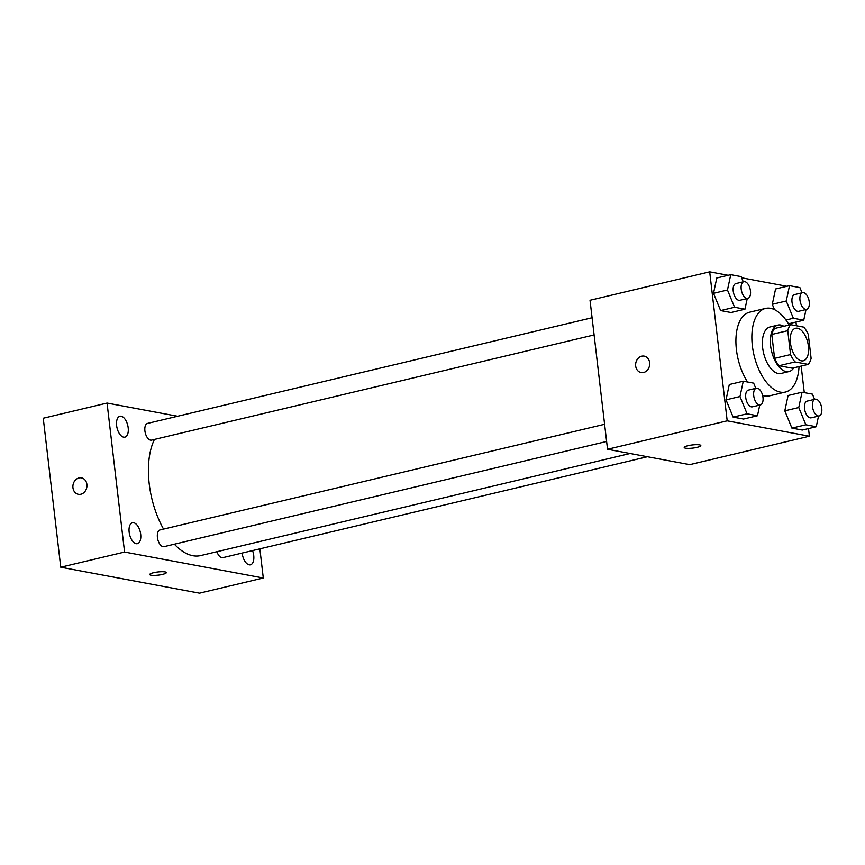 <?xml version="1.0" encoding="UTF-8"?>
<svg xmlns="http://www.w3.org/2000/svg" width="865" height="865" viewBox="0 0 865 865"><rect width="100%" height="100%" fill="white"/><g stroke="black" fill="none" stroke-linecap="round" stroke-linejoin="round"><path stroke-width="1.3" d="M808.418 346.227A16.716 8.574 -103.4 0 1 803.293 360.802A16.716 8.574 -103.4 0 1 791.086 346.519A16.716 8.574 -103.4 0 1 795.562 328.278A16.716 8.574 -103.4 0 1 808.418 346.227M803.834 327.154L790.653 324.689A22.695 11.645 -103.4 0 0 787.755 330.679L790.556 354.564A22.695 11.645 -103.4 0 0 795.021 361.927L808.213 364.392A22.695 11.645 -103.4 0 0 811.111 358.413L808.299 334.517A22.695 11.645 -103.4 0 0 803.834 327.154M795.021 361.927L779.073 365.722L792.254 368.187L808.213 364.392M779.073 365.722A22.695 11.645 -103.4 0 1 774.597 358.359L790.556 354.564M790.653 324.689L774.694 328.473A22.695 11.645 -103.4 0 0 771.796 334.463L774.597 358.359M783.874 326.289A23.874 12.251 76.6 0 0 777.949 325.099A23.874 12.251 76.6 0 0 771.018 348.552A23.874 12.251 76.6 0 0 786.209 371.615A23.874 12.251 76.6 0 0 788.999 371.561A23.874 12.251 76.6 0 0 793.746 367.83M788.999 371.561L781.019 373.464A23.874 12.251 -103.4 0 1 778.23 373.507A23.874 12.251 -103.4 0 1 763.038 350.444A23.874 12.251 -103.4 0 1 769.98 326.992L777.949 325.099M771.796 334.463L787.755 330.679M799.044 366.576A42.98 22.047 -103.4 0 1 785.431 392.05A42.98 22.047 -103.4 0 1 754.053 355.331A42.98 22.047 -103.4 0 1 765.557 308.416A42.98 22.047 -103.4 0 1 789.172 325.035M785.431 392.05L769.482 395.835A42.98 22.047 -103.4 0 1 762.616 395.446M747.565 382.006A42.98 22.047 -103.4 0 1 735.931 339.123A42.98 22.047 -103.4 0 1 749.609 312.2L765.557 308.416M755.794 388.342L753.653 383.141L743.262 381.206L729.303 384.525L726.027 399.846L733.131 417.114L743.522 419.049L757.481 415.741L759.762 405.079M743.273 281.817L741.132 276.616L730.752 274.67L716.793 277.989L713.517 293.321L720.621 310.578L731.001 312.525L744.96 309.205L747.241 298.544M728.157 275.286L709.689 271.837L727.195 420.822L809.402 436.209L808.505 428.575M804.277 392.613L801.163 366.068M796.427 325.759L795.984 322.05M786.934 286.283L741.629 277.806M814.571 399.338L812.43 394.137L802.039 392.202L788.08 395.51L784.804 410.843L791.908 428.11L802.298 430.046L816.257 426.726L818.539 416.065M802.05 292.813L799.909 287.613L789.529 285.666L775.57 288.986L772.294 304.307L774.478 309.627L772.294 304.307L786.253 300.998L793.356 318.255L803.736 320.201L806.018 309.54M789.777 323.521L788.091 323.207L789.777 323.521L803.736 320.201M709.689 271.837L590.027 300.274L607.533 449.27L689.74 464.646L809.402 436.209M607.533 449.27L727.195 420.822M700.812 445.551A8.358 1.589 -6.7 0 1 697.006 447.356A8.358 1.589 -6.7 0 1 688.616 448.384A8.358 1.589 -6.7 0 1 684.215 447.497A8.358 1.589 -6.7 0 1 692.324 444.945A8.358 1.589 -6.7 0 1 700.812 445.551A8.358 1.589 -6.7 0 1 697.006 447.367A8.358 1.589 -6.7 0 1 688.627 448.373A8.358 1.589 -6.7 0 1 684.204 447.497M649.637 362.684A8.358 6.996 100.6 0 1 641.116 372.555A8.358 6.996 100.6 0 1 635.775 363.062A8.358 6.996 100.6 0 1 644.198 356.131A8.358 6.996 100.6 0 1 649.637 362.684M641.116 372.555A8.358 6.996 100.6 0 1 635.786 363.062A8.358 6.996 100.6 0 1 644.198 356.131M630.142 453.498L200.637 555.579A66.865 34.297 -103.4 0 1 174.373 544.204M163.55 529.099A66.865 34.297 -103.4 0 1 154.457 439.431M606.614 441.474L164.036 546.658A8.596 4.412 -103.4 0 1 157.754 539.317A8.596 4.412 -103.4 0 1 160.057 529.931L604.592 424.282M647.442 456.731L222.813 557.655A8.596 4.412 -103.4 0 1 216.931 551.708M594.104 334.939L151.526 440.123A8.596 4.412 -103.4 0 1 145.244 432.781A8.596 4.412 -103.4 0 1 147.547 423.407L592.082 317.747M177.617 416.249L107.065 403.058L124.571 552.043L263.295 577.993L259.868 548.843M140.692 534.3A10.737 5.504 76.6 0 0 132.442 522.774A10.737 5.504 76.6 0 0 129.566 534.494A10.737 5.504 76.6 0 0 137.405 543.663A10.737 5.504 76.6 0 0 140.692 534.3M242.157 553.059A10.737 5.504 76.6 0 0 250.439 564.813A10.737 5.504 76.6 0 0 253.726 555.438A10.737 5.504 76.6 0 0 252.548 550.583M128.182 427.775A10.737 5.504 76.6 0 0 119.921 416.249A10.737 5.504 76.6 0 0 117.045 427.959A10.737 5.504 76.6 0 0 124.884 437.139A10.737 5.504 76.6 0 0 128.182 427.775M107.065 403.058L43.25 418.228L60.755 567.213L124.571 552.043M86.9 484.422A8.358 6.996 100.6 0 1 78.38 494.293A8.358 6.996 100.6 0 1 73.049 484.8A8.358 6.996 100.6 0 1 81.461 477.869A8.358 6.996 100.6 0 1 86.9 484.422M60.755 567.213L199.48 593.163L263.295 577.993M166.329 572.576A8.358 1.589 -6.7 0 1 160.458 574.803A8.358 1.589 -6.7 0 1 151.051 575.203A8.358 1.589 -6.7 0 1 149.731 574.533A8.358 1.589 -6.7 0 1 157.852 571.97A8.358 1.589 -6.7 0 1 166.34 572.576A8.358 1.589 -6.7 0 1 160.468 574.814A8.358 1.589 -6.7 0 1 151.051 575.214A8.358 1.589 -6.7 0 1 149.731 574.522M78.391 494.304A8.358 6.996 100.6 0 1 73.049 484.8A8.358 6.996 100.6 0 1 81.461 477.869M789.529 285.666L786.253 300.998M806.602 309.4L798.622 311.303A8.596 4.412 -103.4 0 1 792.34 303.95A8.596 4.412 -103.4 0 1 794.643 294.576L802.623 292.673A8.596 4.412 -103.4 0 1 809.24 301.907A8.596 4.412 -103.4 0 1 806.602 309.4A8.596 4.412 -103.4 0 1 800.32 302.058A8.596 4.412 -103.4 0 1 802.623 292.673M785.961 320.018L793.356 318.255M775.57 288.986L772.294 304.307M730.752 274.67L727.476 290.002L734.58 307.27L744.96 309.205M747.825 298.403L739.845 300.306A8.596 4.412 -103.4 0 1 733.563 292.965A8.596 4.412 -103.4 0 1 735.866 283.579L743.846 281.676A8.596 4.412 -103.4 0 1 750.463 290.91A8.596 4.412 -103.4 0 1 747.825 298.403A8.596 4.412 -103.4 0 1 741.543 291.062A8.596 4.412 -103.4 0 1 743.846 281.676M716.793 277.989L713.517 293.321L727.476 290.002M713.517 293.321L720.621 310.578L734.58 307.27M720.621 310.578L731.001 312.525M802.039 392.202L798.763 407.523L805.877 424.791L816.257 426.726M819.112 415.935L811.132 417.827A8.596 4.412 -103.4 0 1 804.861 410.486A8.596 4.412 -103.4 0 1 807.164 401.101L815.144 399.208A8.596 4.412 -103.4 0 1 821.75 408.431A8.596 4.412 -103.4 0 1 819.112 415.935A8.596 4.412 -103.4 0 1 812.841 408.583A8.596 4.412 -103.4 0 1 815.144 399.208M788.08 395.51L784.804 410.843L798.763 407.523M784.804 410.843L791.908 428.11L805.877 424.791M791.908 428.11L802.298 430.046M743.262 381.206L739.986 396.527L747.09 413.794L757.481 415.741M760.335 404.939L752.355 406.831A8.596 4.412 -103.4 0 1 746.084 399.489A8.596 4.412 -103.4 0 1 748.387 390.104L756.356 388.212A8.596 4.412 -103.4 0 1 762.973 397.435A8.596 4.412 -103.4 0 1 760.335 404.939A8.596 4.412 -103.4 0 1 754.064 397.597A8.596 4.412 -103.4 0 1 756.356 388.212M729.303 384.525L726.027 399.846L739.986 396.527M726.027 399.846L733.131 417.114L747.09 413.794M733.131 417.114L743.522 419.049"/></g></svg>
